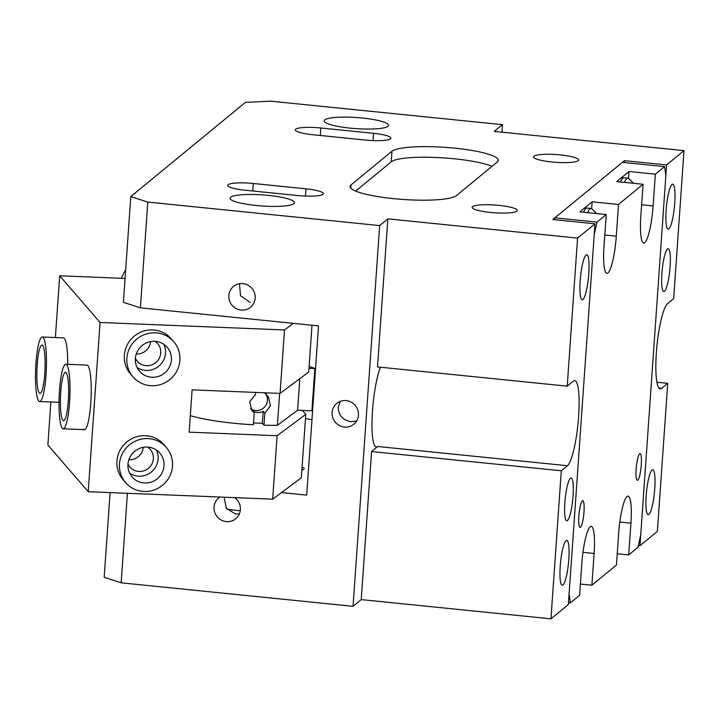 <?xml version="1.0" encoding="UTF-8"?>
<svg xmlns="http://www.w3.org/2000/svg" width="720" height="720" viewBox="0 0 720 720"><rect width="100%" height="100%" fill="white"/><g stroke="black" fill="none" stroke-linecap="round" stroke-linejoin="round"><path stroke-width="1.08" d="M633.411 183.294A36.072 36.072 0 0 0 628.317 178.425A30.672 5.4 95.8 0 0 627.741 178.173L623.736 177.768A30.672 5.4 95.8 0 0 620.478 181.953A30.672 5.4 95.8 0 0 620.469 181.98M627.741 178.173A30.672 5.4 95.8 0 0 624.483 182.358A30.672 5.4 95.8 0 0 624.474 182.385M250.56 408.699A10.764 10.449 139.2 0 0 266.4 395.073M264.105 392.76A10.764 10.449 -40.8 0 1 264.465 392.985L268.272 396.747L270.468 405.621L264.825 413.199L263.187 411.3A10.764 10.449 -40.8 0 1 252.585 410.877L254.223 412.776L253.386 424.764A72.108 12.393 4 0 1 190.314 415.647M266.247 392.85L266.112 394.884M308.997 368.289L314.856 368.523A72.108 12.393 4 0 0 309.123 366.48M253.512 422.937L262.35 423.297L263.988 425.196A72.108 12.393 4 0 0 277.407 425.313L297.603 410.247L311.895 410.832L314.856 368.523M254.223 412.776L251.991 410.823L249.678 401.814L255.501 394.452L255.645 392.418M263.187 411.3L262.35 423.297M264.825 413.199L263.988 425.196M279.639 393.39L277.407 425.313M299.808 378.684L297.603 410.247M147.834 438.606A26.91 26.127 -40.8 0 1 166.338 447.453A26.91 26.127 -40.8 0 1 169.668 476.361A26.91 26.127 -40.8 0 1 144.135 491.481A26.91 26.127 -40.8 0 1 125.631 482.634A26.91 26.127 -40.8 0 1 122.301 453.726A26.91 26.127 -40.8 0 1 147.834 438.606M156.429 450.063A18.297 17.766 -40.8 0 1 138.843 476.217A18.297 17.766 -40.8 0 1 129.654 473.211M144.729 483.021A18.297 17.766 -40.8 0 1 132.138 477.009A18.297 17.766 -40.8 0 1 129.879 457.344A18.297 17.766 -40.8 0 1 147.24 447.066A18.297 17.766 -40.8 0 1 159.831 453.078A18.297 17.766 -40.8 0 1 162.09 472.743A18.297 17.766 -40.8 0 1 144.729 483.021M226.926 509.121A26.91 4.626 4 0 0 240.273 510.705M155.232 332.838A26.91 26.127 -40.8 0 1 173.736 341.685A26.91 26.127 -40.8 0 1 177.057 370.602A26.91 26.127 -40.8 0 1 151.533 385.722A26.91 26.127 -40.8 0 1 133.02 376.875A26.91 26.127 -40.8 0 1 129.699 347.958A26.91 26.127 -40.8 0 1 155.232 332.838M163.827 344.304A18.297 17.766 -40.8 0 1 146.241 370.449A18.297 17.766 -40.8 0 1 137.043 367.452M152.127 377.262A18.297 17.766 -40.8 0 1 139.536 371.241A18.297 17.766 -40.8 0 1 137.277 351.585A18.297 17.766 -40.8 0 1 154.638 341.298A18.297 17.766 -40.8 0 1 167.22 347.319A18.297 17.766 -40.8 0 1 169.479 366.975A18.297 17.766 -40.8 0 1 152.127 377.262M639.657 453.735A13.455 2.367 -84.2 0 1 640.089 453.573A13.455 2.367 -84.2 0 1 641.196 466.02A13.455 2.367 -84.2 0 1 637.812 480.177A13.455 2.367 -84.2 0 1 637.371 480.339A13.455 2.367 -84.2 0 1 636.264 467.892A13.455 2.367 -84.2 0 1 639.657 453.735M582.354 500.823A13.455 2.367 -84.2 0 1 582.786 500.661A13.455 2.367 -84.2 0 1 583.893 513.108A13.455 2.367 -84.2 0 1 580.5 527.265A13.455 2.367 -84.2 0 1 580.068 527.427A13.455 2.367 -84.2 0 1 578.961 514.98A13.455 2.367 -84.2 0 1 582.354 500.823M590.184 526.788A32.283 5.688 95.8 0 0 581.823 563.562L579.6 595.296L570.393 602.865L569.088 593.964L594.234 234.369L597.015 222.111L606.231 214.551L604.008 246.276A32.283 5.688 95.8 0 0 606.888 273.357A32.283 5.688 95.8 0 0 616.293 236.187L618.507 204.453L643.068 184.275L640.845 216A32.283 5.688 95.8 0 0 643.734 243.081A32.283 5.688 95.8 0 0 653.13 205.911L655.344 174.186L664.56 166.617L665.865 175.509L640.719 535.104L637.929 547.362L628.722 554.931L630.945 523.197A32.283 5.688 95.8 0 0 628.056 496.125A32.283 5.688 95.8 0 0 627.021 496.512A32.283 5.688 95.8 0 0 618.66 533.295L616.446 565.02L591.885 585.198L594.099 553.473A32.283 5.688 95.8 0 0 591.219 526.392A32.283 5.688 95.8 0 0 590.184 526.788M554.436 219.69L554.859 217.845L622.395 162.342L664.56 166.617M568.476 602.667L570.393 602.865M617.229 553.761L628.722 554.931M580.392 584.037L591.885 585.198M554.859 217.845L597.015 222.111M628.506 178.569L629.001 171.513L616.716 181.602L643.068 184.275M629.001 171.513L655.344 174.186M591.66 208.845L592.155 201.78L579.879 211.878L606.231 214.551M592.155 201.78L618.507 204.453M125.667 269.937A32.283 16.047 99.7 0 0 121.482 278.289M454.905 148.194A53.811 9.252 4 0 0 391.968 151.254L351.036 184.896A53.811 9.252 4 0 0 350.055 186.48A53.811 9.252 4 0 0 398.277 199.089A53.811 9.252 4 0 0 456.435 195.579L497.367 161.946A53.811 9.252 4 0 0 498.348 160.353A53.811 9.252 4 0 0 454.905 148.194M492.039 166.32A53.811 9.252 4 0 0 454.158 158.769A53.811 9.252 4 0 0 391.23 161.829L355.626 191.088M551.79 161.982A22.599 3.888 4 0 0 578.628 160.029A22.599 3.888 4 0 0 560.385 154.917A22.599 3.888 4 0 0 533.538 156.87A22.599 3.888 4 0 0 551.79 161.982M490.392 212.436A22.599 3.888 4 0 0 517.23 210.483A22.599 3.888 4 0 0 498.987 205.371A22.599 3.888 4 0 0 472.14 207.333A22.599 3.888 4 0 0 490.392 212.436M239.427 513.783L235.494 514.017L226.287 508.203L224.145 497.205M350.244 128.133A32.283 5.553 4 0 0 388.593 125.334A32.283 5.553 4 0 0 362.529 118.044A32.283 5.553 4 0 0 324.18 120.834A32.283 5.553 4 0 0 350.244 128.133M256.104 205.497A32.283 5.553 4 0 0 294.453 202.707A32.283 5.553 4 0 0 268.38 195.408A32.283 5.553 4 0 0 230.031 198.198A32.283 5.553 4 0 0 256.104 205.497M570.429 478.224A21.528 3.789 95.8 0 0 565.002 500.877A21.528 3.789 95.8 0 0 566.775 520.794A21.528 3.789 95.8 0 0 567.468 520.533A21.528 3.789 95.8 0 0 572.895 497.88A21.528 3.789 95.8 0 0 571.122 477.963A21.528 3.789 95.8 0 0 570.429 478.224M667.476 248.94A21.528 3.789 95.8 0 0 662.049 271.593A21.528 3.789 95.8 0 0 663.831 291.51A21.528 3.789 95.8 0 0 664.524 291.249A21.528 3.789 95.8 0 0 669.951 268.596A21.528 3.789 95.8 0 0 668.169 248.679A21.528 3.789 95.8 0 0 667.476 248.94M219.951 497.034A13.455 13.041 -129.4 0 0 226.287 521.586A13.455 13.041 -129.4 0 0 234.666 497.637M241.074 310.059A13.455 13.041 -129.4 0 0 254.547 293.085A13.455 13.041 -129.4 0 0 233.46 286.443A13.455 13.041 -129.4 0 0 241.074 310.059M344.349 427.041A13.455 13.041 -129.4 0 0 357.822 410.076A13.455 13.041 -129.4 0 0 336.735 403.425A13.455 13.041 -129.4 0 0 344.349 427.041M340.263 401.373L338.238 407.439C338.589 415.449 342.81 420.192 350.901 421.659L356.598 421.002M671.994 184.428A22.599 3.978 95.8 0 0 666.297 208.206A22.599 3.978 95.8 0 0 668.16 229.122A22.599 3.978 95.8 0 0 668.889 228.852A22.599 3.978 95.8 0 0 674.586 205.065A22.599 3.978 95.8 0 0 672.723 184.149A22.599 3.978 95.8 0 0 671.994 184.428M566.064 540.63A22.599 3.978 95.8 0 0 560.367 564.408A22.599 3.978 95.8 0 0 562.23 585.324A22.599 3.978 95.8 0 0 562.959 585.045A22.599 3.978 95.8 0 0 568.656 561.267A22.599 3.978 95.8 0 0 566.793 540.351A22.599 3.978 95.8 0 0 566.064 540.63M586.035 255.069A22.599 3.978 95.8 0 0 580.338 278.847A22.599 3.978 95.8 0 0 582.201 299.763A22.599 3.978 95.8 0 0 582.93 299.484A22.599 3.978 95.8 0 0 588.627 275.706A22.599 3.978 95.8 0 0 586.764 254.79A22.599 3.978 95.8 0 0 586.035 255.069M652.023 469.989A22.599 3.978 95.8 0 0 646.326 493.767A22.599 3.978 95.8 0 0 648.189 514.683A22.599 3.978 95.8 0 0 648.918 514.404A22.599 3.978 95.8 0 0 654.615 490.626A22.599 3.978 95.8 0 0 652.752 469.71A22.599 3.978 95.8 0 0 652.023 469.989M638.352 545.517L639.981 545.679L666.603 164.934L684 150.633L673.65 298.701L667.503 303.75A43.047 7.587 95.8 0 0 656.361 352.782A43.047 7.587 95.8 0 0 660.204 388.881A43.047 7.587 95.8 0 0 661.59 388.359L667.728 383.31L656.91 382.221M110.097 492.597L104.175 577.314L121.158 582.822L353.043 606.33L361.233 599.607L371.583 451.539L561.303 470.772L567.441 465.723A43.047 7.587 95.8 0 0 578.592 416.691A43.047 7.587 95.8 0 0 574.749 380.592A43.047 7.587 95.8 0 0 573.363 381.114L567.225 386.163L577.575 238.095L594.972 223.794L552.807 219.519L624.447 160.659L666.603 164.934M380.457 367.227A43.047 7.587 95.8 0 0 372.492 410.913A43.047 7.587 95.8 0 0 376.335 447.012A43.047 7.587 95.8 0 0 377.721 446.49L371.583 451.539M361.233 599.607L550.953 618.84L568.35 604.548L594.972 223.794M639.981 545.679L657.378 531.378L667.728 383.31M624.312 162.531L624.447 160.659M684 150.633L494.28 131.4L502.461 124.668L270.585 101.16L245.412 102.384L130.797 196.569L147.789 202.077L379.665 225.585L387.855 218.853L577.575 238.095M550.953 618.84L561.303 470.772M121.158 582.822L127.422 493.299M302.103 466.911A21.528 3.699 -176 0 1 304.137 468.675A21.528 3.699 -176 0 1 301.869 470.142M387.855 218.853L377.496 366.921L567.225 386.163M353.043 606.33L379.665 225.585M130.797 196.569L123.399 302.337L140.391 307.836L318.519 325.899L306.684 495.117L281.529 492.57M140.391 307.836L147.789 202.077M501.939 132.174L502.461 124.668M253.287 183.483A21.528 3.699 4 0 0 227.727 185.346A21.528 3.699 4 0 0 245.106 190.215L297.801 195.552A21.528 3.699 4 0 0 323.37 193.689A21.528 3.699 4 0 0 305.991 188.829L253.287 183.483L252.765 190.989M320.832 127.98A21.528 3.699 4 0 0 295.263 129.843A21.528 3.699 4 0 0 312.642 134.712L365.346 140.058A21.528 3.699 4 0 0 390.906 138.195A21.528 3.699 4 0 0 373.527 133.326L320.832 127.98L320.301 135.486M250.281 302.49L240.543 295.785L239.463 283.725M36 389.466A32.283 5.355 -87.7 0 0 39.672 401.526A32.283 5.355 -87.7 0 0 45.252 383.31A32.283 5.355 -87.7 0 0 45.954 349.065A32.283 5.355 -87.7 0 0 42.282 337.005A32.283 5.355 -87.7 0 0 36.702 355.221A32.283 5.355 -87.7 0 0 36 389.466M44.712 354.114A24.219 4.023 -87.7 0 0 41.958 345.069A24.219 4.023 -87.7 0 0 37.773 358.731A24.219 4.023 -87.7 0 0 37.242 384.417A24.219 4.023 -87.7 0 0 39.996 393.462A24.219 4.023 -87.7 0 0 44.181 379.8A24.219 4.023 -87.7 0 0 44.712 354.114M596.574 213.57A36.072 36.072 0 0 0 591.471 208.692A30.672 5.4 95.8 0 0 590.895 208.449L586.89 208.044A30.672 5.4 95.8 0 0 583.641 212.22A30.672 5.4 95.8 0 0 583.632 212.256M590.895 208.449A30.672 5.4 95.8 0 0 587.646 212.625A30.672 5.4 95.8 0 0 587.637 212.661M128.871 459.765A13.455 13.059 139.2 0 0 143.244 447.345M147.573 447.084A13.455 13.059 -40.8 0 1 139.176 471.456A13.455 13.059 -40.8 0 1 127.98 464.013M136.269 354.006A13.455 13.059 139.2 0 0 150.642 341.586M154.971 341.316A13.455 13.059 -40.8 0 1 146.574 365.688A13.455 13.059 -40.8 0 1 135.378 358.245M166.338 447.453L163.818 444.528A26.91 26.127 139.2 0 0 145.314 435.681A26.91 26.127 139.2 0 0 119.781 450.801A26.91 26.127 139.2 0 0 123.102 479.718L125.631 482.634M173.736 341.685L171.216 338.769A26.91 26.127 139.2 0 0 152.703 329.922A26.91 26.127 139.2 0 0 127.179 345.042A26.91 26.127 139.2 0 0 130.5 373.959L133.02 376.875M83.511 429.102A32.283 5.355 -87.7 0 0 84.42 429.633A32.283 5.355 -87.7 0 0 90.945 400.41A32.283 5.355 -87.7 0 0 87.948 365.643A32.283 5.355 -87.7 0 0 87.03 365.112L65.826 364.248A32.283 5.355 -87.7 0 0 59.085 398.511A32.283 5.355 -87.7 0 0 63.216 428.769A32.283 5.355 -87.7 0 0 69.948 394.515A32.283 5.355 -87.7 0 0 65.826 364.248M67.689 364.329A32.283 5.355 -87.7 0 0 64.404 338.4A32.283 5.355 -87.7 0 0 63.486 337.869L42.282 337.005M277.11 435.717L305.775 414.342L301.338 477.792L272.673 499.167L277.11 435.717L189.162 432.153L192.114 389.853L280.062 393.408L284.499 329.949L293.364 323.343M302.409 410.445L305.775 414.342M280.062 393.408L308.736 372.033L312.003 325.233M50.868 401.985L47.862 445.005L88.218 491.706L100.053 322.488L284.499 329.949M88.218 491.706L272.673 499.167M55.377 337.536L59.697 275.787L100.053 322.488M125.073 278.433L59.697 275.787M68.598 395.01A24.219 4.023 -87.7 0 0 65.502 372.312A24.219 4.023 -87.7 0 0 60.444 398.007A24.219 4.023 -87.7 0 0 63.54 420.705A24.219 4.023 -87.7 0 0 68.598 395.01M314.703 370.746L315.387 370.602M311.958 419.706L305.478 418.599M604.8 235.017L616.293 236.187M619.803 522.072L630.945 523.197M582.957 552.339L594.099 553.473M641.637 204.741L653.13 205.911M391.23 161.829L391.968 151.254M658.953 388.089L661.59 388.359M377.721 446.49L567.441 465.723M305.478 196.092L305.991 188.829M373.023 140.589L373.527 133.326M350.802 188.19L351.036 184.896M59.013 402.309L39.672 401.526M84.42 429.633L63.216 428.769"/></g></svg>
